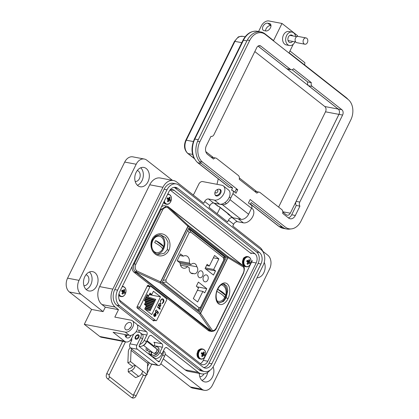 <?xml version="1.0" encoding="UTF-8"?>
<svg xmlns="http://www.w3.org/2000/svg" width="419" height="419" viewBox="0 0 419 419"><rect width="100%" height="100%" fill="white"/><g stroke="black" fill="none" stroke-linecap="round" stroke-linejoin="round"><path stroke-width="0.63" d="M200.507 363.744L202.66 361.581L252.385 260.524M251.217 253.647L170.182 190.022M149.295 286.046L148.263 285.239L147.561 285.475L136.955 307.027L137.102 307.928L153.768 320.959M153.59 320.875L154.402 320.415M136.924 307.682L140.098 308.284L155.816 320.629A0.854 0.623 100.8 0 0 156.701 320.289L166.736 299.894A0.854 0.623 100.8 0 0 166.584 298.747L150.866 286.402A0.854 0.623 -79.2 0 0 150.657 286.308L147.451 285.695M155.91 315.675L154.946 316.523L154.098 316.293L155.365 313.716L154.108 314.187L153.742 315.8L153.841 314.041L155.585 313.396L156.088 314.255L155.91 315.675L154.595 316.528M155.365 313.716L154.978 313.564M155.156 313.197L155.941 314.229L155.763 315.643M159.278 308.038L159.524 307.53L159.524 308.227L160.33 308.861L160.158 309.217L159.346 308.583L159.1 309.086L159.105 308.389L157.35 307.012L157.523 306.661L159.278 308.038L157.492 306.724M162.965 299.449C162.179 298.988 161.504 299.276 160.938 300.313L160.388 302.256L160.655 300.093L161.933 298.847L163.153 299.114C163.981 299.931 164.107 301.01 163.536 302.345L162.116 303.618L162.106 303.178L163.263 302.104L162.965 299.449L162.425 299.218M144.691 309.044L146.273 305.828L144.455 304.404L145.796 301.68L144.351 300.549L147.258 294.651L148.698 295.783L150.039 293.059L151.851 294.484L153.433 291.268L160.524 296.841L151.783 314.611L144.691 309.044L150.191 310.835L145.11 309.374M147.195 286.214L149.981 286.743A0.854 0.623 -79.2 0 1 150.657 286.308M149.981 286.743L139.946 307.137L137.16 306.608M140.098 308.284A0.854 0.623 -79.2 0 1 139.946 307.137M160.173 303.057L160.592 303.256L160.875 305.577L159.896 306.425L160.268 306.713L160.095 307.069L158.094 305.498L158.267 305.142L158.612 305.414L158.811 303.943L160.592 303.256L160.1 303.047M155.742 310.877L155.795 312.391L157.015 311.946L157.298 310.966L158.471 312.443L157.675 314.061L157.392 313.841L158.052 312.501L157.439 311.72L157.261 312.228L155.758 312.763L155.47 310.636L156.832 310.039L155.742 310.877L156.125 312.522M156.156 312.956L155.758 312.763M156.559 309.94L156.659 310.39M154.8 316.497L154.517 316.507M155.082 313.187L155.439 313.37M154.009 315.575L153.7 315.685M154.108 314.187L153.862 315.549M155.219 313.69L153.967 314.161M159.492 307.593L159.77 307.724M159.346 308.583L158.984 308.997M160.33 308.861L160.042 309.128M159.524 308.227L160.184 308.834M159.623 307.698L159.377 308.201M163.153 299.114L162.457 298.799M160.362 302.157L160.938 300.313M162.818 299.423C162.033 298.962 161.357 299.245 160.791 300.282M163.536 302.345L161.97 303.586M163.012 299.082C163.834 299.904 163.96 300.983 163.389 302.319M145.1 308.211L150.599 310.002L150.191 310.835M144.655 304.561L152.087 306.975L151.678 307.808L146.095 306.184M146.414 296.359L155.81 299.412L155.397 300.245L153.988 299.978L145.922 297.359M144.927 299.386L154.318 302.439L153.909 303.272L144.435 300.381M149.237 294.693L160.524 296.841M145.723 301.397L145.974 300.884M146.467 299.884L146.718 299.37M147.21 298.375L147.467 297.857M147.954 296.861L148.504 295.746M145.231 301.24L153.574 303.953L153.165 304.786L145.419 302.455M145.671 297.872L155.067 300.926L154.653 301.759L153.244 301.491L145.178 298.867M145.163 302.968L152.83 305.461L152.422 306.299L144.675 303.969M145.843 306.698L151.343 308.489L150.934 309.322L145.351 307.698M149.557 294.049L151.851 294.484M146.87 295.437L148.698 295.783M159.896 306.425L160.728 305.551L160.446 303.23M158.612 305.414L158.235 305.205M160.268 306.713L159.979 306.98M159.754 306.394L160.121 306.687M156.512 310.364L155.596 310.846M157.261 312.228L155.611 312.736M157.439 311.72L157.115 312.202M158.471 312.443L157.56 313.967M157.277 311.092L158.324 312.417M154.37 316.104L155.59 313.946L154.585 316.151M159.519 306.064L159.115 305.896L158.906 304.121L160.268 303.581M158.906 304.121L160.414 303.607L160.042 303.461M155.59 313.946L155.653 315.497L154.517 316.13M146.173 306.022L151.678 307.808M146.006 297.191L155.397 300.245M144.513 300.219L153.909 303.272M145.498 302.293L153.165 304.786M145.262 298.705L154.653 301.759M144.754 303.806L152.422 306.299M145.43 307.536L150.934 309.322M160.414 303.607L160.629 305.388L159.115 305.896M159.445 306.053L159.052 304.147M167.275 249.729L168.019 242.177L165.542 237.594L161.053 235.08C160.676 234.713 159.215 234.912 156.669 235.682C155.412 236.091 154.077 237.463 152.678 239.804L152.678 239.804C149.473 245.649 153.422 253.987 158.518 254.49L164.332 253.217L167.275 249.729A1.304 0.314 -153.8 0 1 168.757 250.379C167.7 253.427 161.928 258.444 155.732 254.464C149.672 250.216 150.479 241.857 152.202 239.259C153.254 236.216 159.031 231.194 165.222 235.179C171.287 239.427 170.475 247.786 168.757 250.379M217.833 289.079C214.528 294.772 216.613 303.288 219.399 302.958L223.563 301.366L226.113 297.804L227.805 290.43L226.831 286.14L224.165 283.972C221.688 283.883 219.572 285.585 217.833 289.079A1.304 0.314 26.2 0 0 217.681 288.796C218.865 285.774 223.694 280.573 227.548 284.113C231.272 287.916 229.512 296.092 227.92 298.716C226.737 301.732 221.913 306.933 218.058 303.398C214.334 299.595 216.089 291.415 217.681 288.796M157.088 254.061A9.773 7.133 100.8 0 0 163.536 249.017A9.773 7.133 100.8 0 0 160.189 234.97M218.755 302.743A9.773 7.133 100.8 0 0 225.532 297.694A9.773 7.133 100.8 0 0 222.981 283.998M243.324 265.845A1.304 0.398 134.8 0 1 243.413 265.887A1.304 0.398 134.8 0 1 243.455 265.976A1.304 0.917 151.3 0 1 243.638 266.185C244.665 267.731 244.565 270.197 243.345 273.591L216.55 328.04A1.304 0.314 -153.8 0 0 216.403 327.758C215.204 329.942 213.863 330.816 212.381 330.376A1.304 0.958 145.4 0 1 211.406 331.11L199.622 314.035A1.304 0.833 128.1 0 0 200.45 313.176A1.304 0.314 -153.8 0 1 200.596 313.302A1.304 0.958 145.4 0 1 199.622 314.035L159.938 282.877A1.304 0.833 128.1 0 0 160.765 282.018A1.304 0.314 -153.8 0 0 160.582 281.887L187.948 226.276A1.304 0.314 -153.8 0 1 188.131 226.407L160.765 282.018L200.45 313.176L227.816 257.565L188.131 226.407A1.304 0.833 128.1 0 0 188.215 225.406L227.899 256.564A1.304 1.048 121.2 0 1 227.957 257.69L200.596 313.302L212.381 330.376A1.304 1.058 113 0 1 211.003 331.335L209.678 331.136A6.515 4.756 -79.2 0 1 208.107 330.408L209.872 330.743L135.169 271.795C133.352 269.401 133.059 266.735 134.29 263.792L161.079 209.343L166.72 206.132L167.391 206.31A1.304 0.67 109.1 0 1 167.459 206.326L167.459 206.326A1.304 0.67 109.1 0 1 167.72 207.594A1.304 0.566 -47.3 0 0 167.988 206.724L188.215 225.406A1.304 0.566 132.7 0 1 187.948 226.276L167.72 207.594C165.531 207.023 163.808 207.824 162.562 209.998L135.766 264.447C134.787 266.798 135.059 268.94 136.589 270.868A1.304 0.529 137.7 0 1 135.169 271.795A1.304 1 156.9 0 0 135.939 271.858A1.304 0.655 -65.3 0 0 136.589 270.868L160.582 281.887A1.304 0.655 114.7 0 1 159.938 282.877L135.939 271.858L136.474 272.533L211.406 331.11A1.304 0.539 108.3 0 1 211.003 331.335L209.872 330.743A1.304 0.833 128.1 0 0 210.474 330.633M136.474 272.533A1.304 0.833 128.1 0 1 135.871 272.643L134.106 272.308L208.107 330.408M134.106 272.308A6.515 4.756 -79.2 0 1 132.116 266.505M161.483 206.824A6.515 4.756 -79.2 0 1 164.908 205.787L167.459 206.326A1.304 1.304 0 0 1 167.584 206.378A1.304 1.137 115 0 1 167.988 206.724L243.455 265.976A1.304 1.048 121.2 0 1 243.518 267.102L227.957 257.69A1.304 0.314 -153.8 0 0 227.816 257.565A1.304 0.833 128.1 0 0 227.899 256.564L243.455 265.976M199.753 311.458L226.286 257.538L188.828 228.125L162.294 282.045L199.753 311.458M224.636 257.224L226.286 257.538M167.49 206.342A1.304 1.137 115 0 1 167.584 206.378L168.49 206.96A1.304 0.833 128.1 0 1 168.648 207.148M168.49 206.96L243.413 265.887A1.304 1.304 0 0 1 243.638 266.185L243.638 266.185A1.304 0.917 151.3 0 1 243.518 267.102C244.329 268.893 244.225 270.962 243.193 273.308L216.403 327.758M180.458 265.18L187.576 266.536L189.341 267.919A5.211 3.808 100.8 0 0 190.865 273.047A5.211 3.808 100.8 0 0 192.127 273.628A5.211 3.808 100.8 0 0 193.557 273.539A3.907 2.854 100.8 0 0 194.144 273.743A3.907 2.854 100.8 0 0 197.407 271.381A3.907 2.854 100.8 0 0 196.872 266.803A5.211 3.808 100.8 0 0 194.076 263.394A5.211 3.808 100.8 0 0 191.017 264.515L189.252 263.132A6.353 4.635 100.8 0 0 185.947 255.721A6.353 4.635 100.8 0 0 183.407 256.182L180.526 253.919L177.174 260.723L180.055 262.985A6.353 4.635 100.8 0 0 182.04 267.495A6.353 4.635 100.8 0 0 183.574 268.202A6.353 4.635 100.8 0 0 187.576 266.536M190.828 273.02L193.557 273.539M201.968 271.213A3.53 2.577 100.8 0 0 201.115 270.821A3.53 2.577 100.8 0 0 198.082 273.188A3.53 2.577 100.8 0 0 198.941 277.357A3.53 2.577 100.8 0 0 199.795 277.75A3.53 2.577 100.8 0 0 202.827 275.383A3.53 2.577 100.8 0 0 201.968 271.213M207.154 275.288A3.53 2.577 100.8 0 0 206.305 274.895A3.53 2.577 100.8 0 0 203.273 277.263A3.53 2.577 100.8 0 0 204.132 281.432A3.53 2.577 100.8 0 0 204.985 281.825A3.53 2.577 100.8 0 0 208.013 279.457A3.53 2.577 100.8 0 0 207.154 275.288M223.563 257.832L190.745 232.063L189.158 232.671L165.914 279.908L166.186 281.977L199.004 307.745L200.591 307.137L223.835 259.895L223.563 257.832L224.322 256.732L224.348 259.314L199.549 309.688L197.967 310.296M188.414 228.963L189.288 229.167L224.322 256.732M198.381 282.092L196.333 286.25L198.538 287.984L193.332 298.574L197.663 301.973L202.875 291.388L204.713 292.834L206.761 288.67L198.381 282.092M215.507 270.899L213.664 269.459L218.875 258.869L214.544 255.464L209.332 266.055L207.127 264.321L205.08 268.479L213.46 275.058L215.507 270.899L205.813 269.056M206.536 265.52L209.332 266.055M213.381 257.821L218.875 258.869M205.373 267.877L213.664 269.459M177.357 260.864L189.252 263.132M179.751 255.485L183.407 256.182M179.117 262.252L191.017 264.515M180.102 263.609L196.872 266.803M197.066 286.826L206.761 288.67M197.38 290.341L202.875 291.388M162.399 281.835L162.483 282.197M221.153 284.868A8.338 6.086 -79.2 0 1 221.478 284.92A8.338 6.086 -79.2 0 1 223.495 285.847A8.338 6.086 -79.2 0 1 225.867 289.938A10.711 10.711 0 0 1 224.285 298.244A8.338 6.086 -79.2 0 1 218.362 301.298A8.338 6.086 -79.2 0 1 216.979 300.795M221.332 284.894A8.338 6.086 100.8 0 0 221.18 284.862A8.338 6.086 100.8 0 0 221.169 284.857L221.478 284.92M225.501 295.348L217.744 289.262A10.648 2.572 26.2 0 1 223.06 292.577A10.648 2.572 26.2 0 1 225.501 295.348A6.521 4.761 100.8 0 1 224.479 297.417A10.648 2.572 -153.8 0 0 222.044 294.646A10.648 2.572 -153.8 0 0 216.901 291.415M224.966 297.071A8.338 6.086 -79.2 0 1 224.285 298.244M217.047 300.921A8.338 6.086 100.8 0 0 218.063 301.245A8.338 6.086 100.8 0 0 218.215 301.271M161.498 237.175A8.338 6.086 -79.2 0 1 163.871 241.26A10.711 10.711 0 0 1 162.289 249.567A8.338 6.086 -79.2 0 1 156.366 252.626A8.338 6.086 -79.2 0 1 154.354 251.693A8.338 6.086 -79.2 0 1 152.883 240.475A8.338 6.086 -79.2 0 1 159.482 236.243A8.338 6.086 -79.2 0 1 161.498 237.175M159.335 236.216A8.338 6.086 100.8 0 0 159.189 236.185A8.338 6.086 100.8 0 0 152.584 240.417A8.338 6.086 100.8 0 0 151.647 243.224M163.504 246.671A6.521 4.761 100.8 0 1 162.483 248.739A10.648 2.572 -153.8 0 0 160.048 245.969A10.648 2.572 -153.8 0 0 154.726 242.648A6.521 4.761 100.8 0 1 155.742 240.579A10.648 2.572 26.2 0 1 161.064 243.9A10.648 2.572 26.2 0 1 163.504 246.671L155.742 240.579M162.97 248.394A8.338 6.086 -79.2 0 1 162.289 249.567M153.569 251.201A8.338 6.086 100.8 0 0 156.067 252.568A8.338 6.086 100.8 0 0 156.219 252.594M125.381 336.242A3.42 2.498 100.8 0 0 126.706 334.854M125.763 336.902A4.274 3.122 100.8 0 0 127.287 335.132A4.274 3.122 100.8 0 0 127.36 334.98M124.982 334.53A4.274 3.122 100.8 0 0 127.345 337.955A4.274 3.122 100.8 0 0 130.728 335.787A4.274 3.122 100.8 0 0 130.922 335.357M141.622 340.705A2.823 1.802 -51.9 0 0 142.182 339.851A2.823 1.802 -51.9 0 0 142.486 338.945M132.42 320.786L136.557 324.034A6.84 4.373 128.1 0 1 136.924 330.287A6.84 4.373 128.1 0 1 129.403 335.368L125.265 332.12A6.84 4.373 -51.9 0 0 132.786 327.04A6.84 4.373 -51.9 0 0 132.42 320.786A6.84 4.373 -51.9 0 0 131.126 320.21L114.827 317.11L118.493 309.667L105.295 307.158L103.095 311.621L91.62 309.437L84.292 324.327L99.806 336.504A6.84 4.991 100.8 0 0 101.461 337.269L126.135 341.967A6.84 4.991 100.8 0 0 131.55 338.494L133.708 334.1M131.063 326.715A4.274 2.734 128.1 0 1 125.553 329.528A4.274 2.734 128.1 0 1 125.328 325.621A4.274 2.734 128.1 0 1 130.833 322.803A4.274 2.734 128.1 0 1 131.063 326.715M140.726 167.783A9.831 7.181 -79.2 0 1 142.025 180.631A9.831 7.181 -79.2 0 1 137.401 185.282M147.996 181.767A9.831 7.181 -79.2 0 1 140.208 186.759A9.831 7.181 -79.2 0 1 136.102 172.429A9.831 7.181 -79.2 0 1 143.885 167.443A9.831 7.181 -79.2 0 1 147.996 181.767M89.451 271.989A9.831 7.181 -79.2 0 1 90.75 284.841A9.831 7.181 -79.2 0 1 86.12 289.487M96.716 285.978A9.831 7.181 -79.2 0 1 88.933 290.964A9.831 7.181 -79.2 0 1 84.827 276.64A9.831 7.181 -79.2 0 1 92.609 271.648A9.831 7.181 -79.2 0 1 96.716 285.978M215.094 194.709A3.85 2.456 -51.9 0 0 215.706 195.689A3.85 2.456 -51.9 0 0 220.661 193.154A3.85 2.456 -51.9 0 0 220.457 189.634A3.85 2.456 -51.9 0 0 219.362 189.278M193.107 194.893A3.42 2.184 -51.9 0 0 194.275 193.342L198.816 184.109A3.42 2.184 128.1 0 1 202.576 181.568L221.74 185.219A8.548 5.463 128.1 0 1 223.358 185.936L228.528 189.996A8.548 5.463 128.1 0 1 228.989 197.815A8.548 5.463 128.1 0 1 219.587 204.163L214.418 200.104L208.447 198.967A3.42 2.184 -51.9 0 0 204.687 201.508L203.812 203.294L176.713 182.019A13.335 9.737 100.8 0 0 173.492 180.531A13.335 9.737 100.8 0 0 162.933 187.298L112.826 289.126A13.335 9.737 100.8 0 0 115.183 307.069L118.493 309.667M223.358 185.936A8.548 5.463 128.1 0 1 223.819 193.751A8.548 5.463 128.1 0 1 214.418 200.104M251.604 208.112L252.317 208.672A8.548 5.463 128.1 0 1 252.777 216.492A8.548 5.463 128.1 0 1 243.376 222.84L238.207 218.781L232.236 217.644A3.42 2.184 -51.9 0 0 228.475 220.185L227.596 221.97L208.981 207.358L209.861 205.572A3.42 2.184 128.1 0 1 213.622 203.026L219.587 204.163M264.258 262.367A9.831 7.181 -79.2 0 1 263.829 272.717A9.831 7.181 -79.2 0 1 257.03 277.797M207.704 372.381A9.831 7.181 -79.2 0 1 206.583 375.785A9.831 7.181 -79.2 0 1 201.953 380.436M213.114 366.892A9.831 7.181 -79.2 0 1 212.548 376.922A9.831 7.181 -79.2 0 1 204.765 381.913A9.831 7.181 -79.2 0 1 199.318 373.418M135.19 181.448A5.557 4.059 100.8 0 0 139.443 178.604A5.557 4.059 100.8 0 0 137.264 170.538M199.748 376.602A5.557 4.059 100.8 0 0 203.927 373.9M83.915 285.653A5.557 4.059 100.8 0 0 88.163 282.809A5.557 4.059 100.8 0 0 85.989 274.744M204.592 371.564L201.722 371.014A11.627 8.49 -79.2 0 1 198.915 369.715L116.796 305.242A11.627 8.49 -79.2 0 1 114.748 289.597L164.117 189.262A11.627 8.49 -79.2 0 1 173.325 183.36L176.195 183.91A11.627 8.49 -79.2 0 1 179.002 185.203L261.116 249.682A11.627 8.49 -79.2 0 1 263.169 265.327L213.8 365.661A11.627 8.49 -79.2 0 1 204.592 371.564A11.627 8.49 -79.2 0 1 201.785 370.265L119.666 305.786A11.627 8.49 -79.2 0 1 117.613 290.142L166.987 189.807A11.627 8.49 -79.2 0 1 176.195 183.91M129.403 335.368L113.104 332.267L124.48 341.202A6.84 4.991 100.8 0 0 126.135 341.967M137.689 326.013L138.139 325.097L146.414 331.591A2.566 1.875 -79.2 0 1 146.87 335.043L144.304 340.254A5.986 3.823 128.1 0 1 139.752 344.502M139.139 346.115A5.986 3.823 -51.9 0 0 146.372 341.878L148.939 336.666A2.566 1.875 -79.2 0 1 150.966 335.368A2.566 1.875 -79.2 0 1 151.589 335.65L161.928 343.774A2.566 1.875 -79.2 0 1 162.383 347.225L159.817 352.437A5.986 3.823 128.1 0 1 152.107 356.375A5.986 3.823 128.1 0 1 151.484 351.593M152.107 356.375L154.171 357.999A5.986 3.823 -51.9 0 0 161.886 354.06L164.452 348.849A2.566 1.875 -79.2 0 1 166.479 347.545A2.566 1.875 -79.2 0 1 167.097 347.833L198.334 372.355A13.335 9.737 100.8 0 0 201.555 373.848A13.335 9.737 100.8 0 0 210.113 370.171M263.127 252.013A13.335 9.737 100.8 0 0 259.864 247.31L232.77 226.035L233.645 224.244A3.42 2.184 128.1 0 1 237.405 221.703L243.376 222.84M173.492 180.531L160.294 178.017A13.335 9.737 100.8 0 0 149.735 184.784L99.633 286.612A13.335 9.737 100.8 0 0 101.985 304.555L105.295 307.158M165.17 354.17L185.135 369.846A13.335 9.737 100.8 0 0 188.356 371.334L201.555 373.848M147.006 340.589L154.113 346.167M157.35 349.326A2.823 1.802 -51.9 0 0 156.853 349.195M153.81 346.791L154.349 345.696A2.566 1.875 100.8 0 0 153.893 342.244L161.928 343.774M139.166 332.351A2.566 1.875 100.8 0 0 138.38 330.062L146.414 331.591M125.265 332.12L84.292 324.327M130.979 326.883A4.274 2.734 -51.9 0 0 129.55 328.7M119.829 291.472L168.909 191.729A8.548 6.243 -79.2 0 1 175.676 187.393A8.548 6.243 -79.2 0 1 177.745 188.346L259.445 252.495A8.548 6.243 -79.2 0 1 260.953 264.001L211.878 363.739A8.548 6.243 -79.2 0 1 205.106 368.081A8.548 6.243 -79.2 0 1 203.042 367.123L121.337 302.974A8.548 6.243 -79.2 0 1 119.829 291.472M172.45 180.332L146.786 160.184A10.26 7.49 100.8 0 0 144.309 159.037A10.26 7.49 100.8 0 0 136.185 164.243L79.05 280.358A10.26 7.49 100.8 0 0 80.862 294.164L103.095 311.621M216.895 213.57A3.42 2.184 -51.9 0 0 218.063 212.019L220.226 207.615M163.274 358.874L201.864 389.172A10.26 7.49 100.8 0 0 204.341 390.314A10.26 7.49 100.8 0 0 212.464 385.113L269.6 268.993A10.26 7.49 100.8 0 0 267.793 255.192L262.844 251.306M160.854 363.797L190.388 386.988A10.26 7.49 100.8 0 0 192.866 388.13L204.341 390.314M130.571 340.024L131.514 340.762M144.309 159.037L132.833 156.853A10.26 7.49 100.8 0 0 124.71 162.059L67.574 278.174A10.26 7.49 100.8 0 0 69.386 291.98L91.62 309.437M174.199 187.351A8.548 6.243 -79.2 0 1 174.875 187.801L256.575 251.95A8.548 6.243 -79.2 0 1 258.083 263.451L209.008 363.194A8.548 6.243 -79.2 0 1 203.718 367.573M169.826 190.216A6.84 4.991 -79.2 0 1 172.638 189.676A6.84 4.991 -79.2 0 1 174.294 190.441L254.962 253.778A6.84 4.991 -79.2 0 1 256.166 262.98L207.824 361.23A6.84 4.991 -79.2 0 1 202.408 364.703A6.84 4.991 -79.2 0 1 200.753 363.938L120.085 300.601A6.84 4.991 -79.2 0 1 119.111 299.548M135.379 336.677A2.608 1.666 -51.9 0 0 135.52 339.06A2.608 1.666 -51.9 0 0 138.878 337.342A2.608 1.666 -51.9 0 0 138.736 334.959A2.608 1.666 -51.9 0 0 135.379 336.677M130.534 347.943L137.416 349.252A3.038 2.221 -79.2 0 1 136.882 345.162L130 343.847A3.038 2.221 100.8 0 0 130.534 347.943L132.116 349.336A0.854 0.545 -51.9 0 0 131.074 350.357L130.581 361.649L135.18 365.258A4.677 2.991 128.1 0 1 134.599 367.379A4.677 2.991 128.1 0 1 131.294 370.606L138.647 376.382A4.677 2.991 -51.9 0 0 141.952 373.151A4.677 2.991 -51.9 0 0 142.533 371.035L147.132 374.644L144.414 375.754L141.701 373.622M131.294 370.606L128.214 371.863L128.334 369.066L131.414 367.809A1.257 0.807 -51.9 0 0 132.304 366.939A1.257 0.807 -51.9 0 0 132.462 366.368L127.863 362.76L128.35 351.468A4.274 2.729 128.1 0 1 130.257 347.676M136.039 331.754L139.396 332.393A5.128 3.279 128.1 0 1 140.37 332.827A5.128 3.279 128.1 0 1 140.643 337.515L136.882 345.162M130 343.847L131.414 340.966A3.42 2.184 -51.9 0 0 131.629 338.327M137.416 349.252L157.644 365.132A3.038 2.221 100.8 0 0 158.377 365.473A3.038 2.221 100.8 0 0 160.786 363.928L164.547 356.286A5.128 3.279 -51.9 0 0 164.274 351.599L163.426 350.928M163.216 351.352A5.128 3.279 128.1 0 1 162.708 354.841L159.482 361.398L157.722 361.063M140.37 332.827L142.209 334.273A5.128 3.279 -51.9 0 1 142.481 338.961L139.255 345.518A0.869 0.634 100.8 0 0 139.407 346.686L158.586 361.744A0.869 0.634 100.8 0 0 159.482 361.398M158.377 365.473L151.495 364.163A3.038 2.221 100.8 0 1 150.761 363.823L148.666 362.33A0.854 0.545 128.1 0 0 147.624 363.352L147.132 374.644M131.388 338.803L131.807 338.882M151.102 354.584L150.358 354.443A3.42 2.184 128.1 0 1 149.709 354.155A3.42 2.184 128.1 0 1 149.332 351.483M130.581 361.649L127.863 362.76M132.462 366.368L135.18 365.258L142.533 371.035M138.647 376.382L135.573 377.634L128.214 371.863M138.16 337.122A1.739 1.11 -51.9 0 0 138.17 335.64A1.739 1.11 -51.9 0 0 136.861 335.572A1.739 1.11 -51.9 0 0 135.824 336.682A1.739 1.11 -51.9 0 0 135.667 337.091A1.739 1.11 -51.9 0 0 136.411 338.432A1.739 1.11 -51.9 0 0 138.16 337.122M138.914 335.132A2.608 1.666 -51.9 0 0 137.322 335.32L136.861 335.572M143.549 345.366L153.254 352.981A2.608 1.666 -51.9 0 0 156.612 351.263A2.608 1.666 -51.9 0 0 156.47 348.88L146.765 341.265M157.434 350.064A2.608 1.666 -51.9 0 0 156.999 349.294A2.608 1.666 -51.9 0 0 156.847 349.2M135.667 337.091L135.531 337.599A2.608 1.666 -51.9 0 0 135.73 339.191M155.308 352.772A1.739 1.11 -51.9 0 0 156.266 352.023L156.235 351.991A0.571 0.367 -51.9 0 1 156.078 352.761A3.048 1.948 -51.9 0 1 154.957 353.521A0.571 0.367 -51.9 0 1 154.527 353.149L154.758 353.322A0.571 0.367 -51.9 0 0 154.758 353.557M142.732 345.727A4.766 3.048 -51.9 0 0 146.351 342.349A4.766 3.048 -51.9 0 0 146.854 340.898M152.186 354.883A4.766 3.048 -51.9 0 0 152.296 354.977A4.766 3.048 -51.9 0 0 158.44 351.84A4.766 3.048 -51.9 0 0 158.183 347.482A4.766 3.048 -51.9 0 0 158.063 347.393M154.611 347.424A4.766 3.048 128.1 0 1 157.953 347.299A4.766 3.048 128.1 0 1 158.209 351.656A4.766 3.048 128.1 0 1 152.066 354.799A4.766 3.048 128.1 0 1 151.269 353.385A0.571 0.367 128.1 0 1 151.846 352.609L152.621 352.489M156.832 350.698L156.868 350.693A0.571 0.367 -51.9 0 0 157.439 350.001A3.048 1.948 -51.9 0 0 157.193 348.985A0.571 0.367 -51.9 0 0 156.617 349.017M154.821 353.044L154.758 353.322M156.779 349.263A0.571 0.367 128.1 0 1 157.23 349.048M217.718 191.672A1.765 1.131 -51.9 0 0 217.733 190.163A1.765 1.131 -51.9 0 0 216.403 190.095A1.765 1.131 -51.9 0 0 215.345 191.221A1.765 1.131 -51.9 0 0 215.188 191.64A1.765 1.131 -51.9 0 0 215.942 193.002A1.765 1.131 -51.9 0 0 217.718 191.672M215.188 191.64L214.91 192.672A3.53 2.257 -51.9 0 0 215.418 195.065A3.53 2.257 -51.9 0 0 219.97 192.735A3.53 2.257 -51.9 0 0 219.781 189.508A3.53 2.257 -51.9 0 0 217.341 189.582L216.403 190.095M148.017 348.87A1.388 0.932 115.3 0 1 146.598 350.169A1.388 0.932 115.3 0 1 146.446 350.116A1.388 0.932 115.3 0 1 146.016 349.095A1.388 0.932 115.3 0 1 146.681 347.822M149.944 351.756L151.254 351.415M294.966 41.848A6.835 4.991 -79.2 0 1 289.456 45.514A6.835 4.991 -79.2 0 1 287.806 44.754A6.835 4.991 -79.2 0 1 286.14 36.673A6.835 4.991 -79.2 0 1 292.012 32.08A6.835 4.991 -79.2 0 1 293.661 32.844A6.835 4.991 -79.2 0 1 295.657 36.443M289.456 45.514L286.355 44.927A6.835 4.991 -79.2 0 1 284.705 44.163A6.835 4.991 -79.2 0 1 283.04 36.086A6.835 4.991 -79.2 0 1 288.916 31.493L292.012 32.08M292.829 35.903A3.844 2.807 100.8 0 0 292.383 35.453A3.844 2.807 100.8 0 0 291.451 35.023A3.844 2.807 100.8 0 0 288.146 37.605A3.844 2.807 100.8 0 0 289.084 42.146A3.844 2.807 100.8 0 0 290.016 42.576A3.844 2.807 100.8 0 0 292.582 41.392M264.038 30.624L265.756 30.954A4.274 2.734 -51.9 0 0 270.129 28.361A4.274 2.734 -51.9 0 0 270.229 23.867A4.274 2.734 -51.9 0 0 269.417 23.511L267.699 23.181A4.274 2.734 -51.9 0 0 263.326 25.774A4.274 2.734 -51.9 0 0 263.226 30.262A4.274 2.734 -51.9 0 0 264.038 30.624M258.575 31.525L261.278 26.03A6.835 4.368 128.1 0 1 268.799 20.95L281.992 23.459L273.57 40.575L265.091 33.918A17.608 12.858 100.8 0 0 260.838 31.954A17.608 12.858 100.8 0 0 246.896 40.889L198.271 139.71A17.608 12.858 100.8 0 0 201.377 163.405L232.603 187.922L231.503 190.153L232.079 190.263A3.42 2.184 128.1 0 1 232.723 190.551A3.42 2.184 128.1 0 1 232.906 193.678L229.979 199.633A6.835 4.368 128.1 0 1 222.458 204.713L219.661 204.179M265.567 30.917A4.274 2.734 128.1 0 1 267.317 27.088A4.274 2.734 128.1 0 1 270.8 25.617L270.993 25.653M297.071 36.511L297.5 35.641L281.992 23.459M234.808 192.185L236.494 188.754M282.443 227.051L278.996 226.396A17.608 12.858 100.8 0 0 283.249 228.365L286.69 229.02A17.608 12.858 100.8 0 1 282.443 227.051L251.217 202.534L250.316 204.362M286.69 229.02A17.608 12.858 100.8 0 0 290.65 228.942M347.99 99.371A17.608 12.858 100.8 0 0 346.157 97.569L289.079 52.752L293.274 44.231M229.162 187.267L197.936 162.75A1.707 1.095 -51.9 0 1 197.611 162.603L228.837 187.125A1.707 1.095 -51.9 0 0 229.162 187.267L232.603 187.922M217 184.313L218.273 178.829M289.953 50.977L304.88 62.693L304.65 64.982M214.009 203.105L217.864 206.132A3.42 2.184 -51.9 0 0 218.514 206.42L219.137 206.541L229.476 214.659L228.853 214.538A3.42 2.184 128.1 0 1 228.203 214.25A3.42 2.184 128.1 0 1 227.69 213.475M228.853 214.538L232.99 217.786L241.072 219.326A6.835 4.368 -51.9 0 0 248.593 214.245L251.52 208.29A3.42 2.184 -51.9 0 0 251.337 205.163L248.467 202.911M232.99 217.786A3.42 2.184 128.1 0 1 232.341 217.498L228.203 214.25M218.77 206.467L228.832 214.371A3.42 2.184 -51.9 0 0 229.476 214.659M258.031 46.111L338.233 109.081A3.933 2.87 -79.2 0 1 338.924 114.371L290.299 213.198A3.933 2.87 -79.2 0 1 287.183 215.193A3.933 2.87 -79.2 0 1 286.235 214.753L282.825 212.077M256.847 191.682L239.385 177.97M213.407 157.575L205.792 151.594M254.825 51.579L324.809 106.526A3.933 2.87 -79.2 0 1 325.5 111.815L278.614 207.101M306.818 38.291A3.195 2.331 -79.2 0 1 307.598 42.068A3.195 2.331 -79.2 0 1 304.854 44.21A3.195 2.331 -79.2 0 1 304.079 43.854A3.195 2.331 -79.2 0 1 303.304 40.083A3.195 2.331 -79.2 0 1 306.048 37.935A3.195 2.331 -79.2 0 1 306.818 38.291M304.854 44.21L296.867 42.691A3.195 2.331 -79.2 0 1 296.092 42.335A3.195 2.331 -79.2 0 1 295.316 38.558A3.195 2.331 -79.2 0 1 298.061 36.416L306.048 37.935M248.425 203L250.153 199.481L285.339 227.103A15.157 11.067 100.8 0 0 289 228.795A15.157 11.067 100.8 0 0 301.004 221.106L350.808 119.881A15.157 11.067 100.8 0 0 348.137 99.486L265.358 34.494A15.157 11.067 100.8 0 0 261.697 32.797A15.157 11.067 100.8 0 0 249.693 40.491L199.884 141.716A15.157 11.067 100.8 0 0 202.56 162.111L237.746 189.734L236.012 193.253M290.508 69.392L260.838 46.095A3.954 2.886 100.8 0 0 259.885 45.655A3.954 2.886 100.8 0 0 256.753 47.661L213.947 134.656A3.42 2.498 -79.2 0 1 211.239 136.39A3.42 2.498 -79.2 0 1 210.977 136.322L206.399 145.629A6.515 4.756 100.8 0 0 207.546 154.396L213.496 159.068A3.42 2.498 -79.2 0 1 215.775 158.026A3.42 2.498 -79.2 0 1 216.597 158.408L238.317 175.461A3.42 2.498 -79.2 0 1 239.223 179.264L256.936 193.175A3.42 2.498 -79.2 0 1 259.209 192.127A3.42 2.498 -79.2 0 1 260.037 192.51L281.757 209.563A3.42 2.498 -79.2 0 1 282.657 213.371L288.607 218.042A6.515 4.756 100.8 0 0 290.184 218.77A6.515 4.756 100.8 0 0 295.343 215.466L299.92 206.153A3.42 2.498 -79.2 0 1 299.789 202.052L342.595 115.057A3.954 2.886 100.8 0 0 341.899 109.741L312.228 86.445A3.42 2.498 -79.2 0 1 311.322 82.637L293.609 68.732A3.42 2.498 -79.2 0 1 291.336 69.774A3.42 2.498 -79.2 0 1 290.508 69.392L286.863 68.7L258.067 46.085M291.336 69.774L287.691 69.083A3.42 2.498 -79.2 0 1 286.863 68.7M211.317 157.355A3.42 2.498 -79.2 0 1 212.129 157.329L215.775 158.026M254.757 191.462A3.42 2.498 -79.2 0 1 255.569 191.436L259.209 192.127M288.45 217.917A6.515 4.756 100.8 0 0 291.697 214.769L296.28 205.462A3.42 2.498 -79.2 0 1 296.144 201.361L338.95 114.366A3.954 2.886 100.8 0 0 338.253 109.05L308.583 85.754A3.42 2.498 -79.2 0 1 307.682 81.946L292.148 69.748M237.746 189.734L236.159 189.435M299.92 206.153L296.28 205.462M311.322 82.637L307.682 81.946M167.548 201.46L168.129 201.827A7.437 5.211 -49.7 0 0 168.794 200.926A7.422 4.153 -23.8 0 0 169.119 200.649A7.422 0.629 12.9 0 0 169.423 200.685A7.437 1.315 29.5 0 1 169.905 201.146A2.451 1.791 100.8 0 0 170.234 200.628A2.451 1.791 100.8 0 0 170.46 200.02A7.437 2.263 -157.3 0 0 169.999 199.517A7.422 3.933 -138.1 0 0 169.847 199.161A7.422 5.52 -81.9 0 0 169.894 198.7A7.437 5.211 -49.7 0 0 170.156 197.705A2.451 1.791 100.8 0 0 169.805 197.323A2.451 1.791 100.8 0 0 169.376 197.092A7.437 4.263 126.2 0 1 169.077 198.061A7.422 3.211 149.9 0 1 168.815 198.355A7.422 0.314 -174 0 0 168.448 198.302A7.437 2.263 -157.3 0 0 167.6 197.773A2.451 1.791 100.8 0 0 167.045 198.899A7.437 1.315 29.5 0 1 167.878 199.47A7.422 2.985 48.3 0 1 168.087 199.837A7.422 4.578 98.5 0 1 167.982 200.292A7.437 4.263 126.2 0 1 167.349 201.214A2.451 1.791 100.8 0 0 167.7 201.597A2.451 1.791 100.8 0 0 167.81 201.675A2.451 1.791 100.8 0 0 168.129 201.827M167.815 199.491L170.46 200.02M164.316 201.057A4.876 3.562 100.8 0 0 165.72 203.524A4.876 3.562 100.8 0 0 170.758 201.597A4.876 3.562 100.8 0 0 169.899 195.034A4.876 3.562 100.8 0 0 167.527 194.536M169.182 197.768L170.156 197.705M168.035 198.307L169.894 198.7M167.558 199.25L167.427 198.276M167.338 198.821L169.847 199.161M167.668 199.324L169.999 199.517M167.998 200.219L169.423 200.685M167.982 200.287L169.119 200.649M167.741 200.659L168.794 200.926M167.301 198.229L168.448 198.302M167.286 198.266L168.815 198.355M247.184 263.986L247.765 264.352A7.437 5.211 -49.7 0 0 248.43 263.457A7.422 4.153 -23.8 0 0 248.75 263.174A7.422 0.629 12.9 0 0 249.059 263.216A7.437 1.315 29.5 0 1 249.541 263.677A2.451 1.791 100.8 0 0 249.871 263.153A2.451 1.791 100.8 0 0 250.096 262.545A7.437 2.263 -157.3 0 0 249.635 262.043A7.422 3.933 -138.1 0 0 249.483 261.692A7.422 5.52 -81.9 0 0 249.525 261.226A7.437 5.211 -49.7 0 0 249.792 260.236A2.451 1.791 100.8 0 0 249.441 259.853A2.451 1.791 100.8 0 0 249.012 259.618A7.437 4.263 126.2 0 1 248.713 260.587A7.422 3.211 149.9 0 1 248.451 260.88A7.422 0.314 -174 0 0 248.085 260.828A7.437 2.263 -157.3 0 0 247.236 260.299A2.451 1.791 100.8 0 0 246.681 261.425A7.437 1.315 29.5 0 1 247.509 262.001A7.422 2.985 48.3 0 1 247.718 262.362A7.422 4.578 98.5 0 1 247.619 262.818A7.437 4.263 126.2 0 1 246.985 263.74A2.451 1.791 100.8 0 0 247.336 264.122A2.451 1.791 100.8 0 0 247.446 264.2A2.451 1.791 100.8 0 0 247.765 264.352M247.446 262.016L250.096 262.545M245.356 266.049A4.876 3.562 100.8 0 0 250.394 264.122A4.876 3.562 100.8 0 0 249.535 257.565A4.876 3.562 100.8 0 0 244.497 259.492A4.876 3.562 100.8 0 0 245.356 266.049M248.818 260.293L249.792 260.236M247.671 260.838L249.525 261.226M247.189 261.775L247.063 260.801M246.974 261.346L249.483 261.692M247.299 261.849L249.635 262.043M247.634 262.744L249.059 263.216M247.619 262.813L248.75 263.174M247.378 263.184L248.43 263.457M246.938 260.759L248.085 260.828M246.917 260.791L248.451 260.88M201.769 356.281L202.351 356.653A7.437 5.211 -49.7 0 0 203.016 355.752A7.422 4.153 -23.8 0 0 203.335 355.474A7.422 0.629 12.9 0 0 203.644 355.511A7.437 1.315 29.5 0 1 204.126 355.972A2.451 1.791 100.8 0 0 204.456 355.448A2.451 1.791 100.8 0 0 204.682 354.846A7.437 2.263 -157.3 0 0 204.215 354.343A7.422 3.933 -138.1 0 0 204.063 353.987A7.422 5.52 -81.9 0 0 204.111 353.526A7.437 5.211 -49.7 0 0 204.378 352.531A2.451 1.791 100.8 0 0 204.022 352.149A2.451 1.791 100.8 0 0 203.592 351.918A7.437 4.263 126.2 0 1 203.299 352.887A7.422 3.211 149.9 0 1 203.037 353.18A7.422 0.314 -174 0 0 202.67 353.128A7.437 2.263 -157.3 0 0 201.817 352.599A2.451 1.791 100.8 0 0 201.261 353.725A7.437 1.315 29.5 0 1 202.094 354.296A7.422 2.985 48.3 0 1 202.304 354.663A7.422 4.578 98.5 0 1 202.199 355.113A7.437 4.263 126.2 0 1 201.565 356.035A2.451 1.791 100.8 0 0 201.921 356.422A2.451 1.791 100.8 0 0 202.026 356.496A2.451 1.791 100.8 0 0 202.351 356.653M202.031 354.317L204.682 354.846M199.942 358.35A4.876 3.562 100.8 0 0 204.98 356.422A4.876 3.562 100.8 0 0 204.116 349.86A4.876 3.562 100.8 0 0 199.083 351.792A4.876 3.562 100.8 0 0 199.942 358.35M203.398 352.594L204.378 352.531M202.257 353.133L204.111 353.526M201.775 354.071L201.649 353.097M201.555 353.646L204.063 353.987M201.885 354.149L204.215 354.343M202.22 355.045L203.644 355.511M202.204 355.113L203.335 355.474M201.963 355.485L203.016 355.752M201.518 353.055L202.67 353.128M201.502 353.091L203.037 353.18M122.133 293.756L122.715 294.128A7.437 5.211 -49.7 0 0 123.38 293.227A7.422 4.153 -23.8 0 0 123.699 292.944A7.422 0.629 12.9 0 0 124.008 292.986A7.437 1.315 29.5 0 1 124.49 293.447A2.451 1.791 100.8 0 0 124.82 292.923A2.451 1.791 100.8 0 0 125.045 292.315A7.437 2.263 -157.3 0 0 124.584 291.818A7.422 3.933 -138.1 0 0 124.433 291.462A7.422 5.52 -81.9 0 0 124.474 290.996A7.437 5.211 -49.7 0 0 124.742 290.006A2.451 1.791 100.8 0 0 124.385 289.623A2.451 1.791 100.8 0 0 123.961 289.393A7.437 4.263 126.2 0 1 123.663 290.362A7.422 3.211 149.9 0 1 123.401 290.65A7.422 0.314 -174 0 0 123.034 290.603A7.437 2.263 -157.3 0 0 122.18 290.068A2.451 1.791 100.8 0 0 121.63 291.2A7.437 1.315 29.5 0 1 122.458 291.771A7.422 2.985 48.3 0 1 122.667 292.137A7.422 4.578 98.5 0 1 122.568 292.588A7.437 4.263 126.2 0 1 121.929 293.51A2.451 1.791 100.8 0 0 122.285 293.892A2.451 1.791 100.8 0 0 122.395 293.97A2.451 1.791 100.8 0 0 122.715 294.128M122.395 291.786L125.045 292.315M119.001 293.761A4.876 3.562 100.8 0 0 120.305 295.824A4.876 3.562 100.8 0 0 125.344 293.892A4.876 3.562 100.8 0 0 124.485 287.334A4.876 3.562 100.8 0 0 122.112 286.837M123.762 290.068L124.742 290.006M122.62 290.608L124.474 290.996M122.139 291.545L122.013 290.571M121.924 291.116L124.433 291.462M122.248 291.624L124.584 291.818M122.584 292.514L124.008 292.986M122.568 292.582L123.699 292.944M122.327 292.954L123.38 293.227M121.887 290.529L123.034 290.603M121.866 290.566L123.401 290.65M154.292 320.64L152.972 320.388M155.816 320.629L152.464 319.99M152.202 239.259A1.304 0.314 26.2 0 1 152.678 239.804M227.92 298.716A1.304 0.314 -153.8 0 0 226.113 297.804M133.52 263.645L134.29 263.792A1.304 0.314 -153.8 0 1 135.766 264.447M162.562 209.998A1.304 0.314 -153.8 0 0 161.079 209.343L160.315 209.196M243.345 273.591A1.304 0.314 -153.8 0 0 243.193 273.308M198.04 310.112L199.004 307.745M166.186 281.977L162.871 282.495M200.591 307.137L199.549 309.688M224.594 258.801L223.835 259.895M163.132 280.348L165.914 279.908M189.158 232.671L187.775 230.267M188.964 228.973L190.745 232.063M144.304 340.254L146.372 341.878M159.817 352.437L161.886 354.06M233.645 224.244L228.475 220.185M209.861 205.572L204.687 201.508M117.613 290.142L114.748 289.597M116.796 305.242L119.666 305.786M198.915 369.715L201.785 370.265M164.117 189.262L166.987 189.807M149.735 184.784L162.933 187.298M213.622 203.026L208.447 198.967M237.405 221.703L232.236 217.644M198.334 372.355L185.135 369.846M151.589 335.65L150.285 335.404M167.097 347.833L165.798 347.587M154.349 345.696L162.383 347.225M142.015 334.121L146.87 335.043M124.48 341.202L99.806 336.504M115.183 307.069L101.985 304.555M112.826 289.126L99.633 286.612M190.388 386.988L201.864 389.172M80.862 294.164L69.386 291.98M174.875 187.801L177.745 188.346M211.878 363.739L209.008 363.194M260.953 264.001L258.083 263.451M259.445 252.495L256.575 251.95M124.71 162.059L136.185 164.243M79.05 280.358L67.574 278.174M170.826 189.776L174.294 190.441M207.824 361.23L203.257 360.361M256.166 262.98L251.604 262.111M254.962 253.778L250.237 252.877M142.481 338.961L140.643 337.515M164.547 356.286L162.708 354.841M150.761 363.823L157.644 365.132M132.116 349.336L148.666 362.33M131.074 350.357L147.624 363.352M151.243 355.139L150.358 354.443M133.158 395.327L133.2 395.337A1.388 0.885 128.1 0 1 133.273 396.604A1.388 0.885 128.1 0 1 131.749 397.636A1.388 0.885 128.1 0 1 131.487 397.521L107.442 378.64A1.388 0.885 128.1 0 0 107.704 378.76A1.388 0.885 128.1 0 0 109.228 377.729A1.388 0.885 128.1 0 0 109.155 376.461L109.134 375.052A1.388 0.335 -153.8 0 0 108.82 374.617A1.388 0.335 -153.8 0 0 107.055 373.779A1.388 0.335 -153.8 0 0 106.646 373.827C105.892 375.953 106.159 377.556 107.442 378.64M143.329 374.905L133.488 394.902A1.388 0.335 26.2 0 1 133.891 394.855A1.388 0.335 26.2 0 1 135.662 395.693A1.388 0.335 26.2 0 1 135.976 396.128C135.337 397.495 134.221 398.134 132.64 398.05L131.487 397.521M270.8 25.617L267.699 23.181M269.417 23.511L270.768 24.569M193.311 141.538L186.287 140.197L234.912 41.376A1.707 0.414 26.2 0 0 234.415 41.434L237.955 37.343C238.112 36.767 239.715 36.437 242.763 36.343A9.915 7.238 100.8 0 0 234.912 41.376L241.779 42.68M257.397 31.299C251.316 30.618 246.503 33.62 242.957 40.292A1.707 0.414 26.2 0 1 243.455 40.234A17.608 12.858 -79.2 0 1 257.397 31.299L260.838 31.954M242.957 40.292L194.327 139.113A1.707 0.414 26.2 0 1 194.83 139.056L243.455 40.234L246.896 40.889M201.377 163.405L197.936 162.75A17.608 12.858 -79.2 0 1 194.83 139.056L198.271 139.71M192.609 154.412L188.037 153.543L194.086 158.288M186.287 140.197A9.915 7.238 100.8 0 0 188.037 153.543A1.707 1.095 -51.9 0 1 187.712 153.396C184.229 149.939 183.585 145.561 185.785 140.255A1.707 0.414 26.2 0 1 186.287 140.197M250.489 204.011L278.996 226.396A1.707 1.095 128.1 0 1 278.677 226.255L283.249 228.365M218.514 206.42L214.376 203.173M241.072 219.326L222.458 204.713M248.593 214.245L229.979 199.633M251.52 208.29L232.906 193.678M290.299 213.198L282.809 211.773M338.924 114.371L325.5 111.815M338.233 109.081L324.809 106.526M202.56 162.111L199.481 161.524M199.884 141.716L197.574 141.276M249.693 40.491L247.336 40.041M260.838 46.095L258.837 45.713M295.343 215.466L291.697 214.769M299.789 202.052L296.144 201.361M342.595 115.057L338.95 114.366M341.899 109.741L338.253 109.05M312.228 86.445L308.583 85.754M163.955 201.79A5.128 3.745 100.8 0 0 165.238 203.676A5.128 3.745 100.8 0 0 166.479 204.247L164.437 203.487L163.588 202.545M169.632 194.746A5.128 3.745 100.8 0 0 168.396 194.17A5.128 3.745 100.8 0 0 167.731 194.128M163.64 202.435A5.128 3.745 100.8 0 0 164.578 203.55A5.128 3.745 100.8 0 0 165.814 204.121M249.268 257.271A5.128 3.745 100.8 0 0 248.032 256.695A5.128 3.745 100.8 0 0 243.968 259.298A5.128 3.745 100.8 0 0 244.874 266.201A5.128 3.745 100.8 0 0 246.11 266.777L244.073 266.013C242.695 264.798 242.187 263.085 242.533 260.875C243.549 259.125 242.329 257.36 247.367 256.569A5.128 3.745 100.8 0 0 243.308 259.172A5.128 3.745 100.8 0 0 244.209 266.075A5.128 3.745 100.8 0 0 245.45 266.646M203.854 349.566A5.128 3.745 100.8 0 0 202.613 348.996A5.128 3.745 100.8 0 0 198.554 351.599A5.128 3.745 100.8 0 0 199.46 358.502A5.128 3.745 100.8 0 0 200.696 359.073L198.653 358.313C197.281 357.098 196.768 355.38 197.119 353.17C198.135 351.426 196.909 349.656 201.953 348.87A5.128 3.745 100.8 0 0 197.888 351.473A5.128 3.745 100.8 0 0 198.795 358.376A5.128 3.745 100.8 0 0 200.036 358.947M118.807 294.714A5.128 3.745 100.8 0 0 119.824 295.971A5.128 3.745 100.8 0 0 121.06 296.547L118.708 295.51M124.218 287.041A5.128 3.745 100.8 0 0 122.977 286.47A5.128 3.745 100.8 0 0 122.311 286.423M118.718 295.426A5.128 3.745 100.8 0 0 119.158 295.845A5.128 3.745 100.8 0 0 120.4 296.422M156.025 320.724L152.558 320.064M211.49 331.481C213.957 331.445 215.644 330.298 216.55 328.04M159.456 234.776L161.053 235.08M188.849 228.942L188.461 228.868M218.362 301.298L218.063 301.245M159.482 236.243L159.189 236.185M156.366 252.626L156.067 252.568M151.379 355.464L149.709 354.155M157.418 349.624L156.999 349.294M230.733 198.103L229.345 197.014M221.028 190.483L219.781 189.508M226.407 203.686L224.982 202.571M216.665 196.04L215.418 195.065M151.688 364.2L147.189 373.339M146.399 374.942L135.976 396.128M133.2 395.337L109.155 376.461M109.134 375.052L125.48 341.841M146.446 350.116L150.054 351.824M149.332 362.702L147.488 366.452M133.116 395.327L133.488 394.902M106.646 373.827L122.652 341.302M242.763 36.343L245.131 36.793M197.611 162.603C191.493 156.517 190.399 148.687 194.327 139.113M234.415 41.434L185.785 140.255M187.712 153.396L194.186 158.482M232.723 190.551L236.054 193.169M250.447 204.09L278.677 226.255M295.751 41.994L288.062 40.533M296.767 36.652L289.848 35.337M211.239 136.39L210.972 136.337M167.768 194.049L169.774 194.804C173.33 197.255 170.591 205.315 166.479 204.247M247.367 256.569L249.41 257.334C252.966 259.78 250.227 267.841 246.11 266.777M201.953 348.87L203.99 349.629C207.546 352.075 204.807 360.136 200.696 359.073M122.348 286.35L124.359 287.104C127.91 289.55 125.171 297.61 121.06 296.547"/></g></svg>
